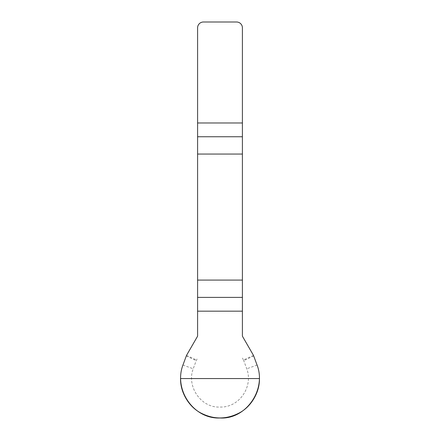 <?xml version="1.0" encoding="UTF-8"?>
<svg xmlns="http://www.w3.org/2000/svg" width="440" height="440" viewBox="0 0 440 440"><rect width="100%" height="100%" fill="white"/><g stroke="black" fill="none" stroke-linecap="round" stroke-linejoin="round"><path stroke-width="0.33" stroke-dasharray="2.2 1.65" d="M242.402 336.182L242.402 27.841A5.841 5.841 0 0 0 236.555 22L203.445 22A5.841 5.841 0 0 0 197.599 27.841L197.599 336.182M253.473 355.366L243.507 360.014L242.402 358.1M243.507 360.014L246.769 368.803C253.49 386.623 239.184 407.841 220 407.033C200.976 408.155 186.362 386.271 193.232 368.803L196.207 360.63L197.599 358.1M253.759 355.982L243.793 360.63M186.241 355.982L196.207 360.63M186.527 355.366L196.493 360.014M257.065 365.057L246.769 368.803M182.936 365.057L193.232 368.803"/><path stroke-width="0.66" d="M197.599 311.168L197.599 336.182L186.527 355.366L182.936 365.057C173.553 389.62 193.496 419.216 220 417.989C246.345 419.568 266.579 389.208 257.065 365.057L253.473 355.366L242.402 336.182L242.402 280.088L197.599 280.088L197.599 311.168L242.402 311.168M197.599 154.061L242.402 154.061L242.402 27.841A5.841 5.841 0 0 0 236.555 22L203.445 22A5.841 5.841 0 0 0 197.599 27.841L197.599 280.088M242.402 154.061L242.402 280.088M259.44 378.549C259.804 391.903 251.466 406.34 239.723 412.704C226.573 419.694 213.428 419.694 200.277 412.704C188.535 406.34 180.197 391.903 180.56 378.549L259.44 378.549M242.402 136.752L197.599 136.752M197.599 122.98L242.402 122.98M197.599 297.396L242.402 297.396"/></g></svg>
